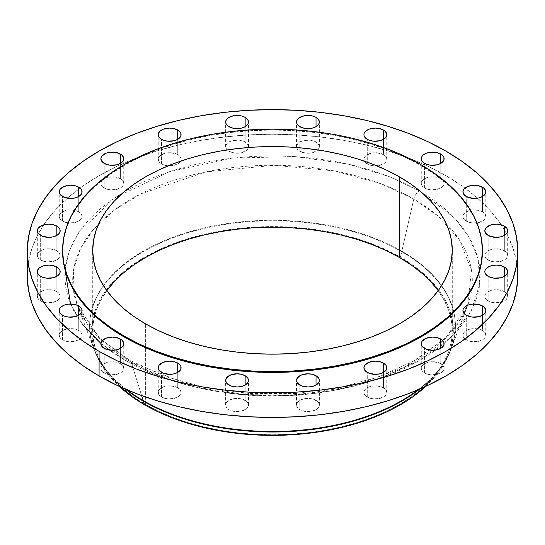 <?xml version="1.0" encoding="UTF-8"?>
<svg xmlns="http://www.w3.org/2000/svg" width="545" height="545" viewBox="0 0 545 545"><rect width="100%" height="100%" fill="white"/><g stroke="black" fill="none" stroke-linecap="round" stroke-linejoin="round"><path stroke-width="0.41" stroke-dasharray="2.73 2.04" d="M504.336 250.7A11.431 6.601 0 0 0 491.883 249.269A11.431 6.601 0 0 0 484.825 255.367A11.431 6.601 0 0 0 488.17 260.033L488.17 235.426L488.17 260.033L486.753 259.032L485.043 256.654L485.043 254.079L485.697 252.839L489.907 249.876L494.022 248.895L498.484 248.895L502.606 249.876L506.816 252.839L507.688 255.367L507.47 256.654L505.76 259.032L500.63 261.464L494.022 261.838L488.17 260.033A11.431 6.601 0 0 0 500.63 261.464A11.431 6.601 0 0 0 507.688 255.367A11.431 6.601 0 0 0 504.336 250.7L504.336 235.426L504.336 250.7M504.336 291.623A11.431 6.601 0 0 0 491.883 290.192A11.431 6.601 0 0 0 484.825 296.289A11.431 6.601 0 0 0 488.17 300.956L488.17 276.349L488.17 300.956L486.753 299.954L485.043 297.577L485.043 295.002L485.697 293.762L488.17 291.623L494.022 289.811L498.484 289.811L502.606 290.798L505.76 292.617L507.47 295.002L507.688 296.289L507.47 297.577L505.76 299.954L500.63 302.386L494.022 302.761L488.17 300.956A11.431 6.601 0 0 0 500.63 302.386A11.431 6.601 0 0 0 507.688 296.289A11.431 6.601 0 0 0 504.336 291.623L504.336 276.349L504.336 291.623M482.434 330.536A11.431 6.601 0 0 0 469.981 329.105A11.431 6.601 0 0 0 462.923 335.202A11.431 6.601 0 0 0 466.268 339.869L466.268 315.269L466.268 339.869L464.851 338.874L463.141 336.49L463.141 333.915L464.851 331.537L466.268 330.536L469.981 329.105L476.582 328.73L480.704 329.718L483.858 331.537L484.914 332.682L485.786 335.202L484.914 337.73L483.858 338.874L478.728 341.299L472.12 341.681L466.268 339.869A11.431 6.601 0 0 0 478.728 341.299A11.431 6.601 0 0 0 485.786 335.202A11.431 6.601 0 0 0 482.434 330.536L482.434 315.269L482.434 330.536M440.776 363.644A11.431 6.601 0 0 0 428.316 362.214A11.431 6.601 0 0 0 421.258 368.311A11.431 6.601 0 0 0 424.609 372.978L424.609 348.371L424.609 372.978L423.186 371.976L422.13 370.838L421.258 368.311L422.13 365.784L424.609 363.644L428.316 362.214L432.689 361.71L439.045 362.827L443.255 365.784L444.12 368.311L443.255 370.838L442.193 371.976L437.063 374.408L430.461 374.783L424.609 372.978A11.431 6.601 0 0 0 437.063 374.408A11.431 6.601 0 0 0 444.12 368.311A11.431 6.601 0 0 0 440.776 363.644L440.776 348.371L440.776 363.644M383.435 387.699A11.431 6.601 0 0 0 370.975 386.269A11.431 6.601 0 0 0 363.917 392.366A11.431 6.601 0 0 0 367.269 397.032L367.269 372.426L367.269 397.032L365.845 396.031L364.135 393.654L364.135 391.078L364.789 389.839L367.269 387.699L370.975 386.269L375.348 385.765L381.698 386.875L385.908 389.839L386.78 392.366L386.562 393.654L384.852 396.031L379.722 398.463L373.121 398.838L367.269 397.032A11.431 6.601 0 0 0 379.722 398.463A11.431 6.601 0 0 0 386.78 392.366A11.431 6.601 0 0 0 383.435 387.699L383.435 372.426L383.435 387.699M316.025 400.343A11.431 6.601 0 0 0 303.565 398.913A11.431 6.601 0 0 0 296.507 405.01A11.431 6.601 0 0 0 299.859 409.677L299.859 385.07L299.859 409.677L298.435 408.675L296.725 406.298L296.725 403.722L297.379 402.482L299.859 400.343L303.565 398.913L307.939 398.409L314.288 399.526L318.498 402.482L319.37 405.01L319.152 406.298L317.442 408.675L312.312 411.107L305.711 411.482L299.859 409.677A11.431 6.601 0 0 0 312.312 411.107A11.431 6.601 0 0 0 319.37 405.01A11.431 6.601 0 0 0 316.025 400.343L316.025 385.07L316.025 400.343M245.141 400.343A11.431 6.601 0 0 0 232.688 398.913A11.431 6.601 0 0 0 225.63 405.01A11.431 6.601 0 0 0 228.975 409.677L228.975 385.07L228.975 409.677L227.558 408.675L225.848 406.298L225.848 403.722L226.502 402.482L228.975 400.343L232.688 398.913L237.061 398.409L243.411 399.526L247.621 402.482L248.493 405.01L248.275 406.298L246.565 408.675L241.435 411.107L234.834 411.482L228.975 409.677A11.431 6.601 0 0 0 241.435 411.107A11.431 6.601 0 0 0 248.493 405.01A11.431 6.601 0 0 0 245.141 400.343L245.141 385.07L245.141 400.343M177.731 387.699A11.431 6.601 0 0 0 165.278 386.269A11.431 6.601 0 0 0 158.22 392.366A11.431 6.601 0 0 0 161.565 397.032L161.565 372.426L161.565 397.032L160.148 396.031L158.438 393.654L158.438 391.078L159.092 389.839L161.565 387.699L165.278 386.269L169.652 385.765L176.001 386.875L180.211 389.839L181.083 392.366L180.865 393.654L179.155 396.031L174.025 398.463L167.424 398.838L161.565 397.032A11.431 6.601 0 0 0 174.025 398.463A11.431 6.601 0 0 0 181.083 392.366A11.431 6.601 0 0 0 177.731 387.699L177.731 372.426L177.731 387.699M120.391 363.644A11.431 6.601 0 0 0 107.937 362.214A11.431 6.601 0 0 0 100.88 368.311A11.431 6.601 0 0 0 104.224 372.978L104.224 348.371L104.224 372.978L102.807 371.976L101.098 369.599L101.098 367.023L101.745 365.784L104.224 363.644L110.076 361.839L116.684 362.214L120.391 363.644L122.87 365.784L123.742 368.311L122.87 370.838L121.814 371.976L116.684 374.408L110.076 374.783L104.224 372.978A11.431 6.601 0 0 0 116.684 374.408A11.431 6.601 0 0 0 123.742 368.311A11.431 6.601 0 0 0 120.391 363.644L120.391 348.371L120.391 363.644M78.732 330.536A11.431 6.601 0 0 0 66.272 329.105A11.431 6.601 0 0 0 59.214 335.202A11.431 6.601 0 0 0 62.566 339.869L62.566 315.269L62.566 339.869L61.142 338.874L60.086 337.73L59.214 335.202L60.086 332.682L62.566 330.536L66.272 329.105L72.88 328.73L76.995 329.718L80.149 331.537L81.859 333.915L82.077 335.202L81.859 336.49L80.149 338.874L75.019 341.299L68.418 341.681L62.566 339.869A11.431 6.601 0 0 0 75.019 341.299A11.431 6.601 0 0 0 82.077 335.202A11.431 6.601 0 0 0 78.732 330.536L78.732 315.269L78.732 330.536M56.83 291.623A11.431 6.601 0 0 0 44.37 290.192A11.431 6.601 0 0 0 37.312 296.289A11.431 6.601 0 0 0 40.664 300.956L40.664 276.349L40.664 300.956L39.24 299.954L37.53 297.577L37.53 295.002L38.184 293.762L42.394 290.798L46.516 289.811L50.978 289.811L55.093 290.798L58.247 292.617L59.957 295.002L60.175 296.289L59.957 297.577L58.247 299.954L53.117 302.386L46.516 302.761L40.664 300.956A11.431 6.601 0 0 0 53.117 302.386A11.431 6.601 0 0 0 60.175 296.289A11.431 6.601 0 0 0 56.83 291.623L56.83 276.349L56.83 291.623M56.83 250.7A11.431 6.601 0 0 0 44.37 249.269A11.431 6.601 0 0 0 37.312 255.367A11.431 6.601 0 0 0 40.664 260.033L40.664 235.426L40.664 260.033L39.24 259.032L37.53 256.654L37.53 254.079L38.184 252.839L40.664 250.7L44.37 249.269L48.743 248.765L55.093 249.876L59.303 252.839L60.175 255.367L59.957 256.654L58.247 259.032L53.117 261.464L46.516 261.838L40.664 260.033A11.431 6.601 0 0 0 53.117 261.464A11.431 6.601 0 0 0 60.175 255.367A11.431 6.601 0 0 0 56.83 250.7L56.83 235.426L56.83 250.7M78.732 211.78A11.431 6.601 0 0 0 66.272 210.35A11.431 6.601 0 0 0 59.214 216.447A11.431 6.601 0 0 0 62.566 221.113L62.566 196.507L62.566 221.113L61.142 220.112L60.086 218.974L59.214 216.447L60.086 213.919L62.566 211.78L66.272 210.35L70.646 209.845L76.995 210.963L81.205 213.919L82.077 216.447L81.859 217.734L80.149 220.112L75.019 222.544L68.418 222.919L62.566 221.113A11.431 6.601 0 0 0 75.019 222.544A11.431 6.601 0 0 0 82.077 216.447A11.431 6.601 0 0 0 78.732 211.78L78.732 196.507L78.732 211.78M120.391 178.671A11.431 6.601 0 0 0 107.937 177.241A11.431 6.601 0 0 0 100.88 183.338A11.431 6.601 0 0 0 104.224 188.005L104.224 163.398L104.224 188.005L102.807 187.01L101.098 184.626L101.098 182.05L101.745 180.817L104.224 178.671L107.937 177.241L114.539 176.866L118.66 177.854L121.814 179.673L122.87 180.817L123.742 183.338L122.87 185.865L121.814 187.01L116.684 189.435L110.076 189.817L104.224 188.005A11.431 6.601 0 0 0 116.684 189.435A11.431 6.601 0 0 0 123.742 183.338A11.431 6.601 0 0 0 120.391 178.671L120.391 163.398L120.391 178.671M177.731 154.623A11.431 6.601 0 0 0 165.278 153.193A11.431 6.601 0 0 0 158.22 159.29A11.431 6.601 0 0 0 161.565 163.956L161.565 139.35L161.565 163.956L160.148 162.955L158.438 160.577L158.438 158.002L160.148 155.618L165.278 153.193L169.652 152.689L176.001 153.799L179.155 155.618L180.865 158.002L181.083 159.29L180.865 160.577L179.155 162.955L174.025 165.387L167.424 165.762L161.565 163.956A11.431 6.601 0 0 0 168.187 165.83A11.431 6.601 0 0 0 180.613 161.156A11.431 6.601 0 0 0 181.083 159.29A11.431 6.601 0 0 0 177.731 154.623L177.731 139.35L177.731 154.623M245.141 141.972A11.431 6.601 0 0 0 232.688 140.542A11.431 6.601 0 0 0 225.63 146.639A11.431 6.601 0 0 0 227.149 149.93A11.431 6.601 0 0 0 228.975 151.306L228.975 126.699L228.975 151.306L227.558 150.311L225.848 147.927L225.848 145.352L227.558 142.974L228.975 141.972L232.688 140.542L239.289 140.167L243.411 141.155L246.565 142.974L248.275 145.352L248.493 146.639L248.275 147.927L246.565 150.311L241.435 152.736L234.834 153.118L228.975 151.306A11.431 6.601 0 0 0 240.727 152.893A11.431 6.601 0 0 0 248.391 147.511A11.431 6.601 0 0 0 248.493 146.639A11.431 6.601 0 0 0 245.141 141.972L245.141 126.699L245.141 141.972M316.025 141.972A11.431 6.601 0 0 0 303.565 140.542A11.431 6.601 0 0 0 296.507 146.639A11.431 6.601 0 0 0 296.609 147.511A11.431 6.601 0 0 0 299.859 151.306L299.859 126.699L299.859 151.306L298.435 150.311L296.725 147.927L296.725 145.352L298.435 142.974L299.859 141.972L303.565 140.542L310.166 140.167L314.288 141.155L317.442 142.974L319.152 145.352L319.37 146.639L319.152 147.927L317.442 150.311L312.312 152.736L305.711 153.118L299.859 151.306A11.431 6.601 0 0 0 317.851 149.93A11.431 6.601 0 0 0 319.37 146.639A11.431 6.601 0 0 0 316.025 141.972L316.025 126.699L316.025 141.972M383.435 154.623A11.431 6.601 0 0 0 370.975 153.193A11.431 6.601 0 0 0 363.917 159.29A11.431 6.601 0 0 0 364.387 161.156A11.431 6.601 0 0 0 367.269 163.956L367.269 139.35L367.269 163.956L365.845 162.955L364.135 160.577L364.135 158.002L365.845 155.618L370.975 153.193L375.348 152.689L381.698 153.799L384.852 155.618L386.562 158.002L386.78 159.29L386.562 160.577L384.852 162.955L379.722 165.387L373.121 165.762L367.269 163.956A11.431 6.601 0 0 0 376.813 165.83A11.431 6.601 0 0 0 386.78 159.29A11.431 6.601 0 0 0 383.435 154.623L383.435 139.35L383.435 154.623M482.434 211.78A11.431 6.601 0 0 0 469.981 210.35A11.431 6.601 0 0 0 462.923 216.447A11.431 6.601 0 0 0 466.268 221.113L466.268 196.507L466.268 221.113L464.851 220.112L463.141 217.734L463.141 215.159L463.795 213.919L466.268 211.78L472.12 209.975L478.728 210.35L482.434 211.78L484.914 213.919L485.786 216.447L484.914 218.974L483.858 220.112L478.728 222.544L472.12 222.919L466.268 221.113A11.431 6.601 0 0 0 478.728 222.544A11.431 6.601 0 0 0 485.786 216.447A11.431 6.601 0 0 0 482.434 211.78L482.434 196.507L482.434 211.78M440.776 178.671A11.431 6.601 0 0 0 428.316 177.241A11.431 6.601 0 0 0 421.258 183.338A11.431 6.601 0 0 0 424.609 188.005L424.609 163.398L424.609 188.005L423.186 187.01L422.13 185.865L421.258 183.338L422.13 180.817L424.609 178.671L428.316 177.241L434.924 176.866L439.045 177.854L443.255 180.817L444.12 183.338L443.255 185.865L442.193 187.01L437.063 189.435L430.461 189.817L424.609 188.005A11.431 6.601 0 0 0 437.063 189.435A11.431 6.601 0 0 0 444.12 183.338A11.431 6.601 0 0 0 440.776 178.671L440.776 163.398L440.776 178.671M100.886 343.432L125.595 360.64A8.311 4.803 -60 0 1 129.73 360.218A8.311 4.803 -60 0 1 131.216 362.207L100.314 339.154L77.397 305.52L73.085 287.849L73.766 268.678L80.51 248.684L93.992 228.811L114.273 210.193L140.658 193.952L205.676 171.92L274.285 165.278L334.289 170.932L380.655 183.638L413.784 199.061A8.311 4.803 -60 0 1 419.405 191.009L389.219 176.594L348.187 164.12L295.54 156.619L233.655 157.995L169.754 171.573L114.818 197.726L78.732 232.552L69.16 251.211L65.019 269.625M70.55 304.001L82.077 323.798M401.829 251.756A182.895 105.594 180 0 1 453.767 312.34A182.895 105.594 180 0 1 448.944 354.223A182.895 105.594 180 0 1 419.745 389.062A182.895 105.594 0 0 0 455.395 326.421A182.895 105.594 0 0 0 453.767 312.34A182.895 105.594 0 0 0 401.829 251.756L401.829 251.218A182.895 105.594 180 0 1 453.862 312.244A182.895 105.594 180 0 1 455.395 325.89A182.895 105.594 180 0 1 418.185 389.73A182.895 105.594 0 0 0 451.09 348.671A182.895 105.594 0 0 0 453.862 312.244A182.895 105.594 0 0 0 401.829 251.218L413.784 199.061A199.811 115.356 180 0 1 446.212 223.634A199.811 115.356 180 0 1 471.732 289.395A199.811 115.356 180 0 1 467.712 305.227A199.811 115.356 180 0 1 467.603 305.52A199.811 115.356 180 0 1 328.485 391.371A199.811 115.356 180 0 1 131.216 362.207L141.618 395.568L131.216 362.207A199.811 115.356 180 0 1 77.397 305.52A199.811 115.356 180 0 1 77.288 305.227A199.811 115.356 180 0 1 73.268 289.395A199.811 115.356 180 0 1 98.788 223.634A199.811 115.356 180 0 1 413.784 199.061L401.829 251.218A182.895 105.594 0 0 0 213.592 225.916A182.895 105.594 0 0 0 91.138 312.244A182.895 105.594 0 0 0 93.91 348.671A182.895 105.594 0 0 0 126.815 389.73A182.895 105.594 180 0 1 89.605 325.89A182.895 105.594 180 0 1 91.138 312.244A182.895 105.594 180 0 1 213.592 225.916A182.895 105.594 180 0 1 401.829 251.218L401.829 251.756A182.895 105.594 0 0 0 213.953 226.379A182.895 105.594 0 0 0 91.233 312.34A182.895 105.594 0 0 0 89.605 326.421A182.895 105.594 0 0 0 125.255 389.062A182.895 105.594 180 0 1 96.056 354.223A182.895 105.594 180 0 1 91.233 312.34A182.895 105.594 180 0 1 213.953 226.379A182.895 105.594 180 0 1 401.829 251.756L400.357 257.158L401.829 251.756M425.781 386.357A180.817 104.395 0 0 0 446.941 358.467A180.817 104.395 0 0 0 400.357 257.158A180.817 104.395 0 0 0 181.73 240.692A180.817 104.395 0 0 0 98.059 358.467A180.817 104.395 0 0 0 119.219 386.357L113.033 380.192L105.444 370.927L99.469 361.281L95.157 351.348L92.548 341.211L91.683 330.978L92.548 320.746L95.157 310.609L99.469 300.677L105.444 291.03L113.033 281.765L122.155 272.977L132.721 264.754L144.643 257.158L157.791 250.278L172.043 244.18L187.262 238.908L203.305 234.527L220.01 231.08L237.225 228.587L254.774 227.088L272.5 226.584L290.226 227.088L307.775 228.587L324.99 231.08L341.695 234.527L357.738 238.908L372.957 244.18L387.209 250.278L400.357 257.158L412.279 264.754L422.845 272.977L431.967 281.765L439.556 291.03L445.531 300.677L449.843 310.609L452.452 320.746L453.317 330.978L452.452 341.211L449.843 351.348L445.531 361.281L439.556 370.927L431.967 380.192L425.781 386.357M517.75 275.825L516.571 261.947L513.036 248.2L507.191 234.725L499.084 221.638L488.79 209.082L476.419 197.161L462.078 186.002L445.919 175.701L445.919 151.094L445.919 175.701A245.25 141.591 0 0 0 43.702 224.833A245.25 141.591 0 0 0 27.25 275.825L28.429 261.947L31.964 248.2L37.809 234.725L45.916 221.638L56.21 209.082L68.581 197.161L82.922 186.002L99.081 175.701L116.916 166.375L136.243 158.098L156.892 150.951L178.644 145.011L201.309 140.331L224.656 136.952L248.459 134.915L272.5 134.233L296.541 134.915L320.344 136.952L343.691 140.331L366.356 145.011L388.108 150.951L408.757 158.098L428.084 166.375L445.919 175.701A245.25 141.591 0 0 1 501.298 224.833A245.25 141.591 0 0 1 516.823 263.521M420.931 165.523L420.931 164.672L420.931 165.523A209.92 121.194 0 0 0 192.167 139.248A209.92 121.194 0 0 0 62.58 251.218L63.595 239.344L66.619 227.578L71.62 216.038L78.562 204.838L87.37 194.088L97.957 183.89L110.233 174.332L124.069 165.523L139.329 157.532L155.877 150.447L173.548 144.336L192.167 139.248L211.562 135.242L231.55 132.353L251.926 130.609L272.5 130.023L293.074 130.609L313.45 132.353L333.438 135.242L352.833 139.248L371.452 144.336L389.123 150.447L405.671 157.532L420.931 165.523A209.92 121.194 0 0 1 482.42 251.218L481.405 239.344L478.381 227.578L473.38 216.038L466.438 204.838L457.63 194.088L447.043 183.89L434.767 174.332L420.931 165.523M106.827 290.676A179.782 103.795 0 0 0 92.718 330.978A179.782 103.795 0 0 0 145.379 404.376L145.379 323.764L145.379 404.376A179.782 103.795 0 0 0 341.299 426.871A179.782 103.795 0 0 0 452.282 330.978A179.782 103.795 0 0 0 438.173 290.676L444.536 300.847L448.828 310.732L451.417 320.807L452.282 330.978L451.417 341.15L448.828 351.225L444.536 361.11L438.596 370.702L431.054 379.906L421.98 388.646L411.475 396.828L399.621 404.376L386.555 411.216L372.378 417.279L357.248 422.518L341.299 426.871L324.691 430.305L307.571 432.778L290.124 434.276L272.5 434.774L254.876 434.276L237.429 432.778L220.309 430.305L203.701 426.871L187.753 422.518L172.622 417.279L158.445 411.216L145.379 404.376L133.525 396.828L123.02 388.646L113.946 379.906L106.404 370.702L100.464 361.11L96.172 351.225L93.583 341.15L92.718 330.978L93.583 320.807L96.172 310.732L100.464 300.847L106.827 290.676M125.595 360.64L111.902 351.92L99.755 342.464L89.271 332.368L80.558 321.727L73.684 310.643L68.731 299.225L65.741 287.583L64.739 275.825L65.741 264.066L68.731 252.424L73.684 241.006L80.558 229.922L89.271 219.281L99.755 209.185L111.902 199.729L125.595 191.009L140.699 183.106L157.076 176.09L174.564 170.04L192.991 165.006L212.189 161.041L231.966 158.179L252.137 156.456L272.5 155.877L292.863 156.456L313.034 158.179L332.811 161.041L352.009 165.006L370.437 170.04L387.924 176.09L404.301 183.106L419.405 191.009L433.098 199.729L445.245 209.185L455.729 219.281L464.442 229.922L471.316 241.006L476.269 252.424L479.259 264.066L480.261 275.825L479.259 287.583L476.269 299.225L471.316 310.643L464.442 321.727L455.729 332.368L445.245 342.464L433.098 351.92L419.405 360.64L404.301 368.549L387.924 375.56L370.437 381.609L352.009 386.643L332.811 390.608L313.034 393.47L292.863 395.2L272.5 395.772L252.137 395.2L231.966 393.47L212.189 390.608L192.991 386.643L174.564 381.609L157.076 375.56L140.699 368.549L125.595 360.64L172.602 380.996L243.118 394.566L286.588 395.5L332.988 390.581L378.727 378.911L419.405 360.64L451.049 337.157L471.255 310.752L479.784 283.959L478.169 258.861L468.925 236.755L454.666 218.15L419.405 191.009A8.311 4.803 120 0 0 413.784 199.061L438.33 216.283L459.387 239.82L471.473 270.088L467.603 305.52L445.292 338.561L404.731 367.112L351.212 386.664L293.408 395.357L239.364 394.396L193.795 386.664L131.216 362.207A8.311 4.803 120 0 0 129.73 360.218A8.311 4.803 120 0 0 125.595 360.64M484.825 255.367L484.825 230.76M484.825 296.289L484.825 271.683M462.923 335.202L462.923 310.596M421.258 368.311L421.258 343.704M363.917 392.366L363.917 367.759M296.507 405.01L296.507 380.403M225.63 405.01L225.63 380.403M158.22 392.366L158.22 367.759M100.88 368.311L100.88 343.704M59.214 335.202L59.214 310.596M37.312 296.289L37.312 271.683M37.312 255.367L37.312 230.76M59.214 216.447L59.214 191.84M100.88 183.338L100.88 158.731M158.22 159.29L158.22 134.683M225.63 146.639L225.63 122.032M296.507 146.639L296.507 122.032M363.917 159.29L363.917 134.683M462.923 216.447L462.923 191.84M421.258 183.338L421.258 158.731M451.09 348.671L467.603 305.52L457.868 323.417L442.635 340.448L414.929 360.415L379.783 376.513L339.072 387.761L294.92 393.531L249.617 393.504L205.492 387.672L164.822 376.37L129.751 360.231L102.365 340.448L87.132 323.417L77.397 305.52L93.91 348.671M448.944 354.223L446.941 358.467M455.395 325.89L455.395 326.421M92.718 330.978L92.718 250.373M452.282 330.978L452.282 250.373M89.605 325.89L89.605 326.421M96.056 354.223L98.059 358.467M444.12 183.338L444.12 158.731M485.786 216.447L485.786 191.84M386.78 159.29L386.78 134.683M319.37 146.639L319.37 122.032M248.493 146.639L248.493 122.032M181.083 159.29L181.083 134.683M123.742 183.338L123.742 158.731M82.077 216.447L82.077 191.84M60.175 255.367L60.175 230.76M60.175 296.289L60.175 271.683M82.077 335.202L82.077 310.596M123.742 368.311L123.742 343.704M181.083 392.366L181.083 367.759M248.493 405.01L248.493 380.403M319.37 405.01L319.37 380.403M386.78 392.366L386.78 367.759M444.12 368.311L444.12 343.704M485.786 335.202L485.786 310.596M507.688 296.289L507.688 271.683M507.688 255.367L507.688 230.76"/><path stroke-width="0.82" d="M504.336 226.093L504.336 235.426L506.816 233.287L507.47 232.047L507.47 229.472L506.816 228.232L504.336 226.093L500.63 224.663L496.257 224.159L489.907 225.269L485.697 228.232L484.825 230.76A11.431 6.601 180 0 1 491.883 224.663A11.431 6.601 180 0 1 504.336 226.093A11.431 6.601 180 0 1 507.688 230.76A11.431 6.601 180 0 1 500.63 236.857A11.431 6.601 180 0 1 488.17 235.426A11.431 6.601 180 0 1 484.825 230.76L485.697 233.287L489.907 236.244L496.257 237.361L500.63 236.857L504.336 235.426L504.336 226.093M504.336 267.016L504.336 276.349L505.76 275.348L507.47 272.97L507.47 270.395L505.76 268.011L500.63 265.585L496.257 265.081L489.907 266.192L486.753 268.011L485.043 270.395L484.825 271.683A11.431 6.601 180 0 1 491.883 265.585A11.431 6.601 180 0 1 504.336 267.016A11.431 6.601 180 0 1 507.688 271.683A11.431 6.601 180 0 1 500.63 277.78A11.431 6.601 180 0 1 488.17 276.349A11.431 6.601 180 0 1 484.825 271.683L485.043 272.97L486.753 275.348L489.907 277.167L494.022 278.154L500.63 277.78L504.336 276.349L504.336 267.016M482.434 305.929L482.434 315.269L484.914 313.123L485.786 310.596L485.561 309.315L483.858 306.93L478.728 304.498L472.12 304.124L468.005 305.111L464.851 306.93L463.141 309.315L462.923 310.596A11.431 6.601 180 0 1 469.981 304.498A11.431 6.601 180 0 1 482.434 305.929A11.431 6.601 180 0 1 485.786 310.596A11.431 6.601 180 0 1 478.728 316.7A11.431 6.601 180 0 1 466.268 315.269A11.431 6.601 180 0 1 462.923 310.596L463.141 311.883L464.851 314.267L468.005 316.086L472.12 317.074L478.728 316.7L482.434 315.269L482.434 305.929M440.776 339.038L440.776 348.371L443.255 346.232L443.903 344.992L443.903 342.417L443.255 341.177L440.776 339.038L437.063 337.607L432.689 337.103L426.34 338.22L422.13 341.177L421.258 343.704A11.431 6.601 180 0 1 428.316 337.607A11.431 6.601 180 0 1 440.776 339.038A11.431 6.601 180 0 1 444.12 343.704A11.431 6.601 180 0 1 437.063 349.801A11.431 6.601 180 0 1 424.609 348.371A11.431 6.601 180 0 1 421.258 343.704L422.13 346.232L426.34 349.195L432.689 350.306L437.063 349.801L440.776 348.371L440.776 339.038M383.435 363.093L383.435 372.426L385.908 370.287L386.562 369.047L386.562 366.472L385.908 365.232L383.435 363.093L379.722 361.662L375.348 361.158L368.999 362.268L364.789 365.232L363.917 367.759A11.431 6.601 180 0 1 370.975 361.662A11.431 6.601 180 0 1 383.435 363.093A11.431 6.601 180 0 1 386.78 367.759A11.431 6.601 180 0 1 379.722 373.856A11.431 6.601 180 0 1 367.269 372.426A11.431 6.601 180 0 1 363.917 367.759L364.789 370.287L368.999 373.243L375.348 374.361L379.722 373.856L383.435 372.426L383.435 363.093M316.025 375.737L316.025 385.07L318.498 382.931L319.152 381.691L319.152 379.116L318.498 377.876L316.025 375.737L312.312 374.306L307.939 373.802L301.589 374.919L297.379 377.876L296.507 380.403A11.431 6.601 180 0 1 303.565 374.306A11.431 6.601 180 0 1 316.025 375.737A11.431 6.601 180 0 1 319.37 380.403A11.431 6.601 180 0 1 312.312 386.5A11.431 6.601 180 0 1 299.859 385.07A11.431 6.601 180 0 1 296.507 380.403L297.379 382.931L301.589 385.894L307.939 387.005L312.312 386.5L316.025 385.07L316.025 375.737M245.141 375.737L245.141 385.07L247.621 382.931L248.275 381.691L248.275 379.116L247.621 377.876L245.141 375.737L241.435 374.306L237.061 373.802L230.712 374.919L226.502 377.876L225.63 380.403A11.431 6.601 180 0 1 232.688 374.306A11.431 6.601 180 0 1 245.141 375.737A11.431 6.601 180 0 1 248.493 380.403A11.431 6.601 180 0 1 241.435 386.5A11.431 6.601 180 0 1 228.975 385.07A11.431 6.601 180 0 1 225.63 380.403L226.502 382.931L230.712 385.894L237.061 387.005L241.435 386.5L245.141 385.07L245.141 375.737M177.731 363.093L177.731 372.426L180.211 370.287L180.865 369.047L180.865 366.472L180.211 365.232L177.731 363.093L174.025 361.662L169.652 361.158L163.302 362.268L159.092 365.232L158.22 367.759A11.431 6.601 180 0 1 165.278 361.662A11.431 6.601 180 0 1 177.731 363.093A11.431 6.601 180 0 1 181.083 367.759A11.431 6.601 180 0 1 174.025 373.856A11.431 6.601 180 0 1 161.565 372.426A11.431 6.601 180 0 1 158.22 367.759L159.092 370.287L163.302 373.243L169.652 374.361L174.025 373.856L177.731 372.426L177.731 363.093M120.391 339.038L120.391 348.371L122.87 346.232L123.742 343.704L123.517 342.417L121.814 340.039L116.684 337.607L112.311 337.103L105.955 338.22L101.745 341.177L100.88 343.704A11.431 6.601 180 0 1 107.937 337.607A11.431 6.601 180 0 1 120.391 339.038A11.431 6.601 180 0 1 123.742 343.704A11.431 6.601 180 0 1 116.684 349.801A11.431 6.601 180 0 1 104.224 348.371A11.431 6.601 180 0 1 100.88 343.704L101.745 346.232L105.955 349.195L112.311 350.306L116.684 349.801L120.391 348.371L120.391 339.038M78.732 305.929L78.732 315.269L80.149 314.267L81.859 311.883L81.859 309.315L80.149 306.93L78.732 305.929L75.019 304.498L68.418 304.124L64.296 305.111L61.142 306.93L60.086 308.075L59.214 310.596A11.431 6.601 180 0 1 66.272 304.498A11.431 6.601 180 0 1 78.732 305.929A11.431 6.601 180 0 1 82.077 310.596A11.431 6.601 180 0 1 75.019 316.7A11.431 6.601 180 0 1 62.566 315.269A11.431 6.601 180 0 1 59.214 310.596L60.086 313.123L61.142 314.267L64.296 316.086L68.418 317.074L75.019 316.7L78.732 315.269L78.732 305.929M56.83 267.016L56.83 276.349L58.247 275.348L59.957 272.97L59.957 270.395L58.247 268.011L53.117 265.585L48.743 265.081L42.394 266.192L39.24 268.011L37.53 270.395L37.312 271.683A11.431 6.601 180 0 1 44.37 265.585A11.431 6.601 180 0 1 56.83 267.016A11.431 6.601 180 0 1 60.175 271.683A11.431 6.601 180 0 1 53.117 277.78A11.431 6.601 180 0 1 40.664 276.349A11.431 6.601 180 0 1 37.312 271.683L37.53 272.97L39.24 275.348L42.394 277.167L46.516 278.154L53.117 277.78L56.83 276.349L56.83 267.016M56.83 226.093L56.83 235.426L59.303 233.287L59.957 232.047L59.957 229.472L59.303 228.232L56.83 226.093L53.117 224.663L48.743 224.159L42.394 225.269L38.184 228.232L37.312 230.76A11.431 6.601 180 0 1 44.37 224.663A11.431 6.601 180 0 1 56.83 226.093A11.431 6.601 180 0 1 60.175 230.76A11.431 6.601 180 0 1 53.117 236.857A11.431 6.601 180 0 1 40.664 235.426A11.431 6.601 180 0 1 37.312 230.76L38.184 233.287L42.394 236.244L48.743 237.361L53.117 236.857L56.83 235.426L56.83 226.093M78.732 187.173L78.732 196.507L81.205 194.367L81.859 193.128L81.859 190.552L81.205 189.313L78.732 187.173L75.019 185.743L70.646 185.239L64.296 186.356L60.086 189.313L59.214 191.84A11.431 6.601 180 0 1 66.272 185.743A11.431 6.601 180 0 1 78.732 187.173A11.431 6.601 180 0 1 82.077 191.84A11.431 6.601 180 0 1 75.019 197.937A11.431 6.601 180 0 1 62.566 196.507A11.431 6.601 180 0 1 59.214 191.84L60.086 194.367L64.296 197.331L70.646 198.441L75.019 197.937L78.732 196.507L78.732 187.173M120.391 154.065L120.391 163.398L122.87 161.259L123.742 158.731L123.517 157.444L121.814 155.066L116.684 152.634L110.076 152.259L105.955 153.247L101.745 156.211L100.88 158.731A11.431 6.601 180 0 1 107.937 152.634A11.431 6.601 180 0 1 120.391 154.065A11.431 6.601 180 0 1 123.742 158.731A11.431 6.601 180 0 1 116.684 164.828A11.431 6.601 180 0 1 104.224 163.398A11.431 6.601 180 0 1 100.88 158.731L101.745 161.259L105.955 164.222L110.076 165.21L116.684 164.828L120.391 163.398L120.391 154.065M177.731 130.017L177.731 139.35L179.155 138.348L180.865 135.971L180.865 133.396L179.155 131.011L174.025 128.586L169.652 128.082L163.302 129.192L160.148 131.011L158.438 133.396L158.22 134.683A11.431 6.601 180 0 1 165.278 128.586A11.431 6.601 180 0 1 177.731 130.017A11.431 6.601 180 0 1 181.083 134.683A11.431 6.601 180 0 1 174.025 140.78A11.431 6.601 180 0 1 161.565 139.35A11.431 6.601 180 0 1 158.22 134.683L158.438 135.971L160.148 138.348L163.302 140.167L167.424 141.155L174.025 140.78L177.731 139.35L177.731 130.017M245.141 117.366L245.141 126.699L246.565 125.704L248.275 123.32L248.275 120.745L246.565 118.367L245.141 117.366L241.435 115.935L234.834 115.56L230.712 116.548L227.558 118.367L225.848 120.745L225.63 122.032A11.431 6.601 180 0 1 232.688 115.935A11.431 6.601 180 0 1 245.141 117.366A11.431 6.601 180 0 1 248.493 122.032A11.431 6.601 180 0 1 241.435 128.13A11.431 6.601 180 0 1 228.975 126.699A11.431 6.601 180 0 1 225.63 122.032L225.848 123.32L227.558 125.704L230.712 127.523L234.834 128.511L241.435 128.13L245.141 126.699L245.141 117.366M316.025 117.366L316.025 126.699L317.442 125.704L319.152 123.32L319.152 120.745L317.442 118.367L316.025 117.366L312.312 115.935L305.711 115.56L301.589 116.548L298.435 118.367L296.725 120.745L296.507 122.032A11.431 6.601 180 0 1 303.565 115.935A11.431 6.601 180 0 1 316.025 117.366A11.431 6.601 180 0 1 319.37 122.032A11.431 6.601 180 0 1 312.312 128.13A11.431 6.601 180 0 1 299.859 126.699A11.431 6.601 180 0 1 296.507 122.032L296.725 123.32L298.435 125.704L301.589 127.523L305.711 128.511L312.312 128.13L316.025 126.699L316.025 117.366M383.435 130.017L383.435 139.35L384.852 138.348L386.562 135.971L386.562 133.396L384.852 131.011L379.722 128.586L375.348 128.082L368.999 129.192L365.845 131.011L364.135 133.396L363.917 134.683A11.431 6.601 180 0 1 370.975 128.586A11.431 6.601 180 0 1 383.435 130.017A11.431 6.601 180 0 1 386.78 134.683A11.431 6.601 180 0 1 379.722 140.78A11.431 6.601 180 0 1 367.269 139.35A11.431 6.601 180 0 1 363.917 134.683L364.135 135.971L365.845 138.348L368.999 140.167L373.121 141.155L379.722 140.78L383.435 139.35L383.435 130.017M482.434 187.173L482.434 196.507L484.914 194.367L485.786 191.84L485.561 190.552L483.858 188.175L478.728 185.743L474.354 185.239L468.005 186.356L463.795 189.313L462.923 191.84A11.431 6.601 180 0 1 469.981 185.743A11.431 6.601 180 0 1 482.434 187.173A11.431 6.601 180 0 1 485.786 191.84A11.431 6.601 180 0 1 478.728 197.937A11.431 6.601 180 0 1 466.268 196.507A11.431 6.601 180 0 1 462.923 191.84L463.795 194.367L468.005 197.331L474.354 198.441L478.728 197.937L482.434 196.507L482.434 187.173M440.776 154.065L440.776 163.398L443.255 161.259L443.903 160.019L443.903 157.444L443.255 156.211L440.776 154.065L437.063 152.634L430.461 152.259L426.34 153.247L423.186 155.066L422.13 156.211L421.258 158.731A11.431 6.601 180 0 1 428.316 152.634A11.431 6.601 180 0 1 440.776 154.065A11.431 6.601 180 0 1 444.12 158.731A11.431 6.601 180 0 1 437.063 164.828A11.431 6.601 180 0 1 424.609 163.398A11.431 6.601 180 0 1 421.258 158.731L422.13 161.259L423.186 162.403L426.34 164.222L430.461 165.21L437.063 164.828L440.776 163.398L440.776 154.065M65.019 269.625L70.55 304.001M82.077 323.798L100.886 343.432M143.172 401.086L144.643 404.799A180.817 104.395 0 0 0 425.781 386.357L412.279 397.21L400.357 404.799L387.209 411.679L372.957 417.783L357.738 423.049L341.695 427.43L324.99 430.877L307.775 433.37L290.226 434.869L272.5 435.373L254.774 434.869L237.225 433.37L220.01 430.877L203.305 427.43L187.262 423.049L172.043 417.783L157.791 411.679L144.643 404.799L143.172 401.086A182.895 105.594 0 0 0 419.745 389.062A182.895 105.594 180 0 1 143.172 401.086L143.172 400.555L143.172 401.086A182.895 105.594 180 0 1 125.255 389.062A182.895 105.594 0 0 0 143.172 401.086M418.185 389.73A182.895 105.594 180 0 1 143.172 400.555A182.895 105.594 0 0 0 418.185 389.73M141.618 395.568L143.172 400.555L141.618 395.568M27.25 251.218L27.25 275.825A245.25 141.591 0 0 0 99.081 375.948L99.081 351.341A245.25 141.591 180 0 1 27.25 251.218A245.25 141.591 180 0 1 178.644 120.404A245.25 141.591 180 0 1 445.919 151.094L462.078 161.395L476.419 172.554L488.79 184.476L499.084 197.031L507.191 210.118L513.036 223.593L516.571 237.341L517.75 251.218L516.571 265.095L513.036 278.842L507.191 292.324L499.084 305.404L488.79 317.967L476.419 329.882L462.078 341.047L445.919 351.341L428.084 360.674L408.757 368.951L388.108 376.091L366.356 382.038L343.691 386.718L320.344 390.091L296.541 392.134L272.5 392.816L248.459 392.134L224.656 390.091L201.309 386.718L178.644 382.038L156.892 376.091L136.243 368.951L116.916 360.674L99.081 351.341L82.922 341.047L68.581 329.882L56.21 317.967L45.916 305.404L37.809 292.324L31.964 278.842L28.429 265.095L27.25 251.218L28.429 237.341L31.964 223.593L37.809 210.118L45.916 197.031L56.21 184.476L68.581 172.554L82.922 161.395L99.081 151.094L116.916 141.768L136.243 133.491L156.892 126.345L178.644 120.404L201.309 115.724L224.656 112.345L248.459 110.308L272.5 109.627L296.541 110.308L320.344 112.345L343.691 115.724L366.356 120.404L388.108 126.345L408.757 133.491L428.084 141.768L445.919 151.094A245.25 141.591 180 0 1 517.75 251.218A245.25 141.591 180 0 1 366.356 382.038A245.25 141.591 180 0 1 99.081 351.341L99.081 375.948A245.25 141.591 0 0 0 366.356 406.645A245.25 141.591 0 0 0 517.75 275.825A245.25 141.591 0 0 0 516.823 263.521M124.069 336.067L124.069 336.919A209.92 121.194 0 0 0 352.833 363.188A209.92 121.194 0 0 0 482.42 251.218L481.405 263.099L478.381 274.864L473.38 286.397L466.438 297.597L457.63 308.347L447.043 318.553L434.767 328.104L420.931 336.919L405.671 344.903L389.123 351.988L371.452 358.106L352.833 363.188L333.438 367.194L313.45 370.082L293.074 371.833L272.5 372.412L251.926 371.833L231.55 370.082L211.562 367.194L192.167 363.188L173.548 358.106L155.877 351.988L139.329 344.903L124.069 336.919L124.069 336.067L110.233 327.259L97.957 317.701L87.37 307.503L78.562 296.752L71.62 285.553L66.619 274.012L63.595 262.247L62.58 250.373L63.595 238.492L66.619 226.727L71.62 215.193L78.562 203.994L87.37 193.243L97.957 183.038L110.233 173.487L124.069 164.672L139.329 156.688L155.877 149.602L173.548 143.485L192.167 138.403L211.562 134.397L231.55 131.502L251.926 129.758L272.5 129.179L293.074 129.758L313.45 131.502L333.438 134.397L352.833 138.403L371.452 143.485L389.123 149.602L405.671 156.688L420.931 164.672A209.92 121.194 180 0 1 482.42 250.373A209.92 121.194 180 0 1 352.833 362.343A209.92 121.194 180 0 1 124.069 336.067A209.92 121.194 180 0 1 62.58 250.373A209.92 121.194 180 0 1 192.167 138.403A209.92 121.194 180 0 1 420.931 164.672L434.767 173.487L447.043 183.038L457.63 193.243L466.438 203.994L473.38 215.193L478.381 226.727L481.405 238.492L482.42 250.373L481.405 262.247L478.381 274.012L473.38 285.553L466.438 296.752L457.63 307.503L447.043 317.701L434.767 327.259L420.931 336.067L405.671 344.059L389.123 351.144L371.452 357.254L352.833 362.343L333.438 366.349L313.45 369.238L293.074 370.981L272.5 371.567L251.926 370.981L231.55 369.238L211.562 366.349L192.167 362.343L173.548 357.254L155.877 351.144L139.329 344.059L124.069 336.067M399.621 257.587A179.782 103.795 0 0 0 106.827 290.676L113.946 282.051L123.02 273.311L133.525 265.129L145.379 257.587L158.445 250.741L172.622 244.678L187.753 239.439L203.701 235.086L220.309 231.652L237.429 229.179L254.876 227.681L272.5 227.183L290.124 227.681L307.571 229.179L324.691 231.652L341.299 235.086L357.248 239.439L372.378 244.678L386.555 250.741L399.621 257.587L399.621 176.975L399.621 257.587L411.475 265.129L421.98 273.311L431.054 282.051L438.173 290.676A179.782 103.795 0 0 0 399.621 257.587M145.379 323.764A179.782 103.795 180 0 1 92.718 250.373A179.782 103.795 180 0 1 203.701 154.473A179.782 103.795 180 0 1 399.621 176.975A179.782 103.795 180 0 1 452.282 250.373A179.782 103.795 180 0 1 341.299 346.266A179.782 103.795 180 0 1 145.379 323.764L158.445 330.604L172.622 336.674L187.753 341.913L203.701 346.266L220.309 349.699L237.429 352.172L254.876 353.664L272.5 354.168L290.124 353.664L307.571 352.172L324.691 349.699L341.299 346.266L357.248 341.913L372.378 336.674L386.555 330.604L399.621 323.764L411.475 316.216L421.98 308.034L431.054 299.3L438.596 290.09L444.536 280.498L448.828 270.62L451.417 260.544L452.282 250.373L451.417 240.195L448.828 230.119L444.536 220.241L438.596 210.649L431.054 201.439L421.98 192.705L411.475 184.523L399.621 176.975L386.555 170.135L372.378 164.065L357.248 158.833L341.299 154.473L324.691 151.047L307.571 148.567L290.124 147.075L272.5 146.578L254.876 147.075L237.429 148.567L220.309 151.047L203.701 154.473L187.753 158.833L172.622 164.065L158.445 170.135L145.379 176.975L133.525 184.523L123.02 192.705L113.946 201.439L106.404 210.649L100.464 220.241L96.172 230.119L93.583 240.195L92.718 250.373L93.583 260.544L96.172 270.62L100.464 280.498L106.404 290.09L113.946 299.3L123.02 308.034L133.525 316.216L145.379 323.764M62.58 251.218A209.92 121.194 0 0 0 124.069 336.919L110.233 328.104L97.957 318.553L87.37 308.347L78.562 297.597L71.62 286.397L66.619 274.864L63.595 263.099L62.58 250.373M27.25 275.825L28.429 289.702L31.964 303.449L37.809 316.931L45.916 330.011L56.21 342.573L68.581 354.488L82.922 365.654L99.081 375.948L116.916 385.281L136.243 393.558L156.892 400.698L178.644 406.645L201.309 411.325L224.656 414.697L248.459 416.741L272.5 417.422L296.541 416.741L320.344 414.697L343.691 411.325L366.356 406.645L388.108 400.698L408.757 393.558L428.084 385.281L445.919 375.948L462.078 365.654L476.419 354.488L488.79 342.573L499.084 330.011L507.191 316.931L513.036 303.449L516.571 289.702L517.75 275.825L517.75 251.218M126.815 389.73A182.895 105.594 0 0 0 143.172 400.555A182.895 105.594 180 0 1 126.815 389.73M119.219 386.357A180.817 104.395 0 0 0 144.643 404.799L132.721 397.21L119.219 386.357M482.42 250.373L482.42 251.218"/></g></svg>
